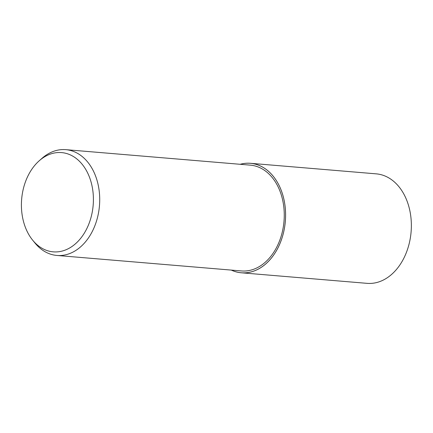 <?xml version="1.0" encoding="UTF-8"?>
<svg xmlns="http://www.w3.org/2000/svg" width="433" height="433" viewBox="0 0 433 433"><rect width="100%" height="100%" fill="white"/><g stroke="black" fill="none" stroke-linecap="round" stroke-linejoin="round"><path stroke-width="0.65" d="M240.174 164.291A54.937 39.587 94.8 0 1 250.485 163.301A54.937 39.587 94.8 0 1 285.585 213.561A54.937 39.587 94.8 0 1 252.547 271.518A54.937 39.587 94.8 0 1 241.295 272.79A54.937 39.587 94.8 0 1 231.292 270.095M250.485 163.301L376.245 173.855A54.937 39.587 94.8 0 1 411.35 224.121A54.937 39.587 94.8 0 1 378.312 282.078A54.937 39.587 94.8 0 1 367.054 283.344L241.295 272.79M39.289 160.719L42.023 158.31A53.086 38.25 94.8 0 1 54.904 150.884A53.086 38.25 94.8 0 1 65.778 149.656A53.086 38.25 94.8 0 1 99.704 198.222A53.086 38.25 94.8 0 1 67.775 254.225A53.086 38.25 94.8 0 1 56.902 255.454A53.086 38.25 94.8 0 1 34.916 242.956L32.621 240.126A49.8 35.885 94.8 0 1 39.289 160.719A49.8 35.885 94.8 0 1 51.37 153.747A49.8 35.885 94.8 0 1 92.9 191.175A49.8 35.885 94.8 0 1 63.445 250.696A49.8 35.885 94.8 0 1 32.621 240.126M65.778 149.656L250.328 165.146A53.086 38.25 94.8 0 1 284.248 213.713A53.086 38.25 94.8 0 1 252.325 269.716A53.086 38.25 94.8 0 1 241.446 270.944L56.902 255.454M240.245 164.296A54.915 39.565 94.8 0 1 285.103 206.557A54.915 39.565 94.8 0 1 252.547 271.496A54.915 39.565 94.8 0 1 231.363 270.1"/></g></svg>
